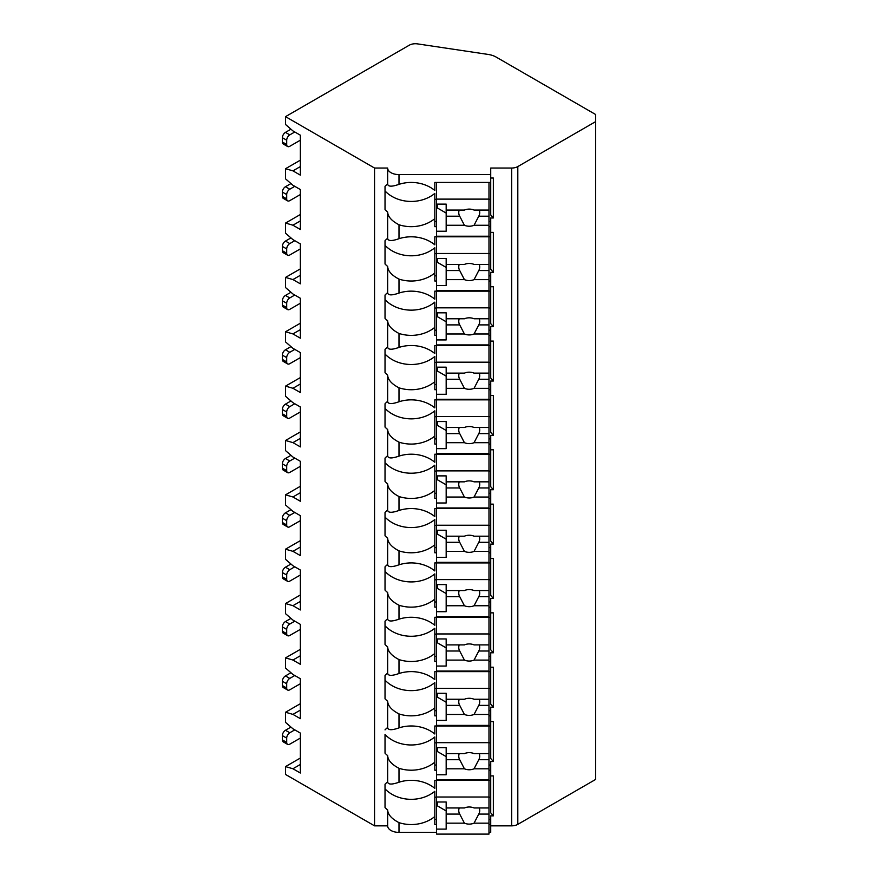 <?xml version="1.0" encoding="UTF-8"?>
<svg xmlns="http://www.w3.org/2000/svg" width="878" height="878" viewBox="0 0 878 878"><rect width="100%" height="100%" fill="white"/><g stroke="black" fill="none" stroke-linecap="round" stroke-linejoin="round"><path stroke-width="1.32" d="M285.526 116.642L374.544 168.038L387.648 168.038A11.359 6.552 0 0 0 398.996 174.601L490.725 174.601L490.725 168.038L511.644 168.038A8.736 5.048 0 0 0 517.811 166.568L595.624 121.636L595.624 114.502L496.136 57.07A17.472 10.086 0 0 0 488.157 54.436L417.61 43.9A8.736 5.048 0 0 0 409.247 45.217L285.526 116.642L285.526 124.489L292.934 130.91L300.353 135.19L300.353 175.139L292.934 170.859L285.526 168.719L285.526 178.849L292.934 185.269L300.353 189.549L300.353 229.487L292.934 225.207L285.526 223.067L285.526 233.197L292.934 239.617L300.353 243.897L300.353 283.846L292.934 279.566L285.526 277.426L285.526 287.556L292.934 293.976L300.353 298.257L300.353 338.195L292.934 333.914L285.526 331.774L285.526 341.904L292.934 348.325L300.353 352.605L300.353 392.554L292.934 388.274L285.526 386.133L285.526 396.263L292.934 402.684L300.353 406.964L300.353 446.902L292.934 442.622L285.526 440.482L285.526 450.612L292.934 457.032L300.353 461.312L300.353 501.261L292.934 496.981L285.526 494.841L285.526 504.971L292.934 511.38L300.353 515.66L300.353 555.609L292.934 551.329L285.526 549.189L285.526 559.319L292.934 565.739L300.353 570.02L300.353 609.969L292.934 605.688L285.526 603.548L285.526 613.667L292.934 620.087L300.353 624.368L300.353 664.317L292.934 660.036L285.526 657.896L285.526 668.026L292.934 674.447L300.353 678.727L300.353 718.665L292.934 714.385L285.526 712.256L285.526 722.375L292.934 728.795L300.353 733.075L300.353 773.024L292.934 768.744L285.526 766.604L285.526 774.451L374.544 825.847L387.648 825.847A11.359 6.552 0 0 0 398.996 832.399L436.564 832.399M488.98 832.399L490.725 832.399L490.725 824.552L488.98 824.552M490.725 825.847L511.644 825.847A8.736 5.048 0 0 0 517.811 824.365L595.624 779.444L595.624 121.636M490.725 775.911L493.348 775.911L493.348 815.86L490.725 815.86L490.725 819.383L488.98 819.383M490.725 721.562L493.348 721.562L493.348 761.5L490.725 761.5L490.725 770.204L488.98 770.204M490.725 667.203L493.348 667.203L493.348 707.152L490.725 707.152L490.725 715.844L488.98 715.844M490.725 612.855L493.348 612.855L493.348 652.793L490.725 652.793L490.725 661.496L488.98 661.496M490.725 558.496L493.348 558.496L493.348 598.445L490.725 598.445L490.725 607.137L488.98 607.137M490.725 504.148L493.348 504.148L493.348 544.086L490.725 544.086L490.725 552.789L488.98 552.789M490.725 449.788L493.348 449.788L493.348 489.737L490.725 489.737L490.725 498.43L488.98 498.43M490.725 395.44L493.348 395.44L493.348 435.378L490.725 435.378L490.725 444.081L488.98 444.081M490.725 341.081L493.348 341.081L493.348 381.03L490.725 381.03L490.725 389.722L488.98 389.722M490.725 286.733L493.348 286.733L493.348 326.682L490.725 326.682L490.725 335.374L488.98 335.374M490.725 232.374L493.348 232.374L493.348 272.323L490.725 272.323L490.725 281.015L488.98 281.015M490.725 178.025L493.348 178.025L493.348 217.974L490.725 217.974L490.725 226.667L488.98 226.667M387.648 825.847L387.648 809.966A33.199 27.108 180 0 1 385.025 807.53L385.025 784.241A33.199 27.108 180 0 1 387.648 781.804C387.933 784.636 391.72 784.778 398.996 782.232A33.199 27.108 180 0 1 434.819 788.356L434.819 780.333L490.725 780.333L490.725 812.83L493.348 815.86M436.564 819.383L434.819 819.383M434.819 797.191L436.564 797.191M488.98 797.191L490.725 797.191M490.725 226.667L490.725 236.797L434.819 236.797L434.819 244.83A33.199 27.108 180 0 0 398.996 238.706L398.996 224.757A33.199 27.108 180 0 0 434.819 218.633L434.819 193.412A33.199 27.108 180 0 1 385.025 190.976L385.025 186.356A33.199 27.108 180 0 1 387.648 183.919C387.933 186.751 391.72 186.893 398.996 184.347A33.199 27.108 180 0 1 434.819 190.471L434.819 182.437L490.725 182.437L490.725 174.601M385.025 186.356L385.025 209.644A33.199 27.108 180 0 0 387.648 212.081L387.648 238.267A33.199 27.108 180 0 0 385.025 240.704L385.025 263.993A33.199 27.108 180 0 0 387.648 266.429L387.648 292.626C387.933 295.458 391.72 295.601 398.996 293.054A33.199 27.108 180 0 1 434.819 299.178L434.819 291.145L490.725 291.145L490.725 281.015M387.648 292.626A33.199 27.108 180 0 0 385.025 295.063L385.025 318.352A33.199 27.108 180 0 0 387.648 320.788L387.648 346.975C387.933 349.817 391.72 349.96 398.996 347.414A33.199 27.108 180 0 1 434.819 353.538L434.819 345.504L490.725 345.504L490.725 335.374M387.648 346.975A33.199 27.108 180 0 0 385.025 349.411L385.025 372.7A33.199 27.108 180 0 0 387.648 375.136L387.648 401.334C387.933 404.165 391.72 404.308 398.996 401.762A33.199 27.108 180 0 1 434.819 407.886L434.819 399.852L490.725 399.852L490.725 389.722M387.648 401.334A33.199 27.108 180 0 0 385.025 403.77L385.025 427.059A33.199 27.108 180 0 0 387.648 429.496L387.648 455.682C387.933 458.525 391.72 458.667 398.996 456.11A33.199 27.108 180 0 1 434.819 462.245L434.819 454.211L490.725 454.211L490.725 444.081M387.648 455.682A33.199 27.108 180 0 0 385.025 458.118L385.025 481.407A33.199 27.108 180 0 0 387.648 483.844L387.648 510.041C387.933 512.873 391.72 513.015 398.996 510.469A33.199 27.108 180 0 1 434.819 516.593L434.819 508.56L490.725 508.56L490.725 498.43M387.648 510.041A33.199 27.108 180 0 0 385.025 512.478L385.025 535.767A33.199 27.108 180 0 0 387.648 538.203L387.648 564.389C387.933 567.232 391.72 567.375 398.996 564.817A33.199 27.108 180 0 1 434.819 570.952L434.819 562.919L490.725 562.919L490.725 552.789M387.648 564.389A33.199 27.108 180 0 0 385.025 566.826L385.025 590.115A33.199 27.108 180 0 0 387.648 592.551L387.648 618.749C387.933 621.58 391.72 621.723 398.996 619.177A33.199 27.108 180 0 1 434.819 625.301L434.819 617.267L490.725 617.267L490.725 607.137M387.648 618.749A33.199 27.108 180 0 0 385.025 621.185L385.025 644.463A33.199 27.108 180 0 0 387.648 646.899L387.648 673.097C387.933 675.928 391.72 676.082 398.996 673.525A33.199 27.108 180 0 1 434.819 679.649L434.819 671.626L490.725 671.626L490.725 661.496M387.648 673.097A33.199 27.108 180 0 0 385.025 675.533L385.025 698.822A33.199 27.108 180 0 0 387.648 701.259L387.648 727.456C387.933 730.287 391.72 730.43 398.996 727.884A33.199 27.108 180 0 1 434.819 734.008L434.819 725.974L490.725 725.974L490.725 715.844M490.725 780.333L490.725 770.204M490.725 819.383L490.725 824.552M490.725 182.437L490.725 214.945L493.348 217.974M490.725 221.497L488.98 221.497M436.564 221.497L434.819 221.497M434.819 199.306L436.564 199.306M488.98 199.306L490.725 199.306M436.564 226.667L434.819 226.667L434.819 218.633M398.996 293.054L398.996 279.116A33.199 27.108 180 0 0 434.819 272.992L434.819 247.772A33.199 27.108 180 0 1 385.025 245.335L385.025 240.704M436.564 281.015L434.819 281.015L434.819 272.992M398.996 347.414L398.996 333.464A33.199 27.108 180 0 0 434.819 327.34L434.819 302.12A33.199 27.108 180 0 1 385.025 299.683L385.025 295.063M436.564 335.374L434.819 335.374L434.819 327.34M398.996 401.762L398.996 387.824A33.199 27.108 180 0 0 434.819 381.7L434.819 356.479A33.199 27.108 180 0 1 385.025 354.043L385.025 349.411M436.564 389.722L434.819 389.722L434.819 381.7M398.996 456.11L398.996 442.172A33.199 27.108 180 0 0 434.819 436.048L434.819 410.827A33.199 27.108 180 0 1 385.025 408.391L385.025 403.77M436.564 444.081L434.819 444.081L434.819 436.048M398.996 510.469L398.996 496.531A33.199 27.108 180 0 0 434.819 490.396L434.819 465.186A33.199 27.108 180 0 1 385.025 462.75L385.025 458.118M436.564 498.43L434.819 498.43L434.819 490.396M398.996 564.817L398.996 550.879A33.199 27.108 180 0 0 434.819 544.755L434.819 519.535A33.199 27.108 180 0 1 385.025 517.098L385.025 512.478M436.564 552.789L434.819 552.789L434.819 544.755M398.996 619.177L398.996 605.238A33.199 27.108 180 0 0 434.819 599.103L434.819 573.894A33.199 27.108 180 0 1 385.025 571.457L385.025 566.826M436.564 607.137L434.819 607.137L434.819 599.103M398.996 673.525L398.996 659.587A33.199 27.108 180 0 0 434.819 653.462L434.819 628.242A33.199 27.108 180 0 1 385.025 625.805L385.025 621.185M436.564 661.496L434.819 661.496L434.819 653.462M398.996 727.884L398.996 713.935A33.199 27.108 180 0 0 434.819 707.811L434.819 682.601A33.199 27.108 180 0 1 385.025 680.165L385.025 675.533M436.564 715.844L434.819 715.844L434.819 707.811M398.996 782.232L398.996 768.294A33.199 27.108 180 0 0 434.819 762.17L434.819 736.949A33.199 27.108 180 0 1 385.025 734.513L385.025 753.17A33.199 27.108 180 0 0 387.648 755.607L387.648 781.804M436.564 770.204L434.819 770.204L434.819 762.17M436.564 824.552L434.819 824.552L434.819 791.297A33.199 27.108 180 0 1 385.025 788.861L385.025 784.241M398.996 832.399L398.996 822.642A33.199 27.108 180 0 0 434.819 816.518M374.544 825.847L374.544 168.038M387.648 183.919L387.648 168.038M387.648 727.456A33.199 27.108 180 0 0 385.025 729.881M398.996 224.757C391.72 220.971 387.933 216.734 387.648 212.081M387.648 238.267C387.933 241.11 391.72 241.252 398.996 238.706M398.996 279.116C391.72 275.319 387.933 271.093 387.648 266.429M398.996 333.464C391.72 329.667 387.933 325.442 387.648 320.788M398.996 387.824C391.72 384.026 387.933 379.801 387.648 375.136M398.996 442.172C391.72 438.374 387.933 434.149 387.648 429.496M398.996 496.531C391.72 492.734 387.933 488.508 387.648 483.844M398.996 550.879C391.72 547.082 387.933 542.856 387.648 538.203M398.996 605.238C391.72 601.441 387.933 597.216 387.648 592.551M398.996 659.587C391.72 655.789 387.933 651.564 387.648 646.899M398.996 713.935C391.72 710.148 387.933 705.912 387.648 701.259M398.996 768.294C391.72 764.497 387.933 760.271 387.648 755.607M398.996 822.642C391.72 818.856 387.933 814.619 387.648 809.966M490.725 236.797L490.725 269.294L493.348 272.323M490.725 275.857L488.98 275.857M436.564 275.857L434.819 275.857M434.819 253.665L436.564 253.665M488.98 253.665L490.725 253.665M436.564 236.797L436.564 290.563L488.98 290.563L488.98 270.545L478.773 270.545A10.481 8.56 180 0 0 479.717 266.978A10.481 8.56 180 0 0 479.245 264.421M436.564 258.472L446.178 258.472L446.178 264.421L464.418 264.421A10.481 8.56 180 0 1 469.236 263.466A10.481 8.56 180 0 1 474.054 264.421L488.98 264.421L488.98 253.479L436.564 253.479M436.564 285.569L446.178 285.569L446.178 279.621L464.418 279.621A10.481 8.56 180 0 0 469.236 280.576A10.481 8.56 180 0 0 474.054 279.621L488.98 279.621M446.178 279.621L446.178 264.421M459.238 264.421A10.481 8.56 180 0 0 458.755 266.978A10.481 8.56 180 0 0 459.71 270.545L446.178 270.545M459.71 270.545L464.418 279.621M474.054 279.621L478.773 270.545M446.178 267.417L437.442 262.368L437.442 258.472M488.98 270.545L488.98 264.421M488.98 236.797L488.98 253.479M490.725 291.145L490.725 323.653L493.348 326.682M490.725 330.205L488.98 330.205M436.564 330.205L434.819 330.205M434.819 308.013L436.564 308.013M488.98 308.013L490.725 308.013M436.564 291.145L436.564 344.922L488.98 344.922L488.98 324.893L478.773 324.893A10.481 8.56 180 0 0 479.717 321.326A10.481 8.56 180 0 0 479.245 318.769M436.564 312.82L446.178 312.82L446.178 318.769L464.418 318.769A10.481 8.56 180 0 1 469.236 317.814A10.481 8.56 180 0 1 474.054 318.769L488.98 318.769L488.98 307.827L436.564 307.827M436.564 339.929L446.178 339.929L446.178 333.98L464.418 333.98A10.481 8.56 180 0 0 469.236 334.935A10.481 8.56 180 0 0 474.054 333.98L488.98 333.98M446.178 333.98L446.178 318.769M459.238 318.769A10.481 8.56 180 0 0 458.755 321.326A10.481 8.56 180 0 0 459.71 324.893L446.178 324.893M459.71 324.893L464.418 333.98M474.054 333.98L478.773 324.893M446.178 321.765L437.442 316.728L437.442 312.82M488.98 324.893L488.98 318.769M488.98 291.145L488.98 307.827M490.725 345.504L490.725 378.001L493.348 381.03M490.725 384.564L488.98 384.564M436.564 384.564L434.819 384.564M434.819 362.373L436.564 362.373M488.98 362.373L490.725 362.373M436.564 345.504L436.564 399.27L488.98 399.27L488.98 379.252L478.773 379.252A10.481 8.56 180 0 0 479.717 375.685A10.481 8.56 180 0 0 479.245 373.128M436.564 367.18L446.178 367.18L446.178 373.128L464.418 373.128A10.481 8.56 180 0 1 469.236 372.173A10.481 8.56 180 0 1 474.054 373.128L488.98 373.128L488.98 362.186L436.564 362.186M436.564 394.277L446.178 394.277L446.178 388.328L464.418 388.328A10.481 8.56 180 0 0 469.236 389.283A10.481 8.56 180 0 0 474.054 388.328L488.98 388.328M446.178 388.328L446.178 373.128M459.238 373.128A10.481 8.56 180 0 0 458.755 375.685A10.481 8.56 180 0 0 459.71 379.252L446.178 379.252M459.71 379.252L464.418 388.328M474.054 388.328L478.773 379.252M446.178 376.124L437.442 371.076L437.442 367.18M488.98 379.252L488.98 373.128M488.98 345.504L488.98 362.186M490.725 399.852L490.725 432.36L493.348 435.378M490.725 438.912L488.98 438.912M436.564 438.912L434.819 438.912M434.819 416.721L436.564 416.721M488.98 416.721L490.725 416.721M436.564 399.852L436.564 453.63L488.98 453.63L488.98 433.6L478.773 433.6A10.481 8.56 180 0 0 479.717 430.033A10.481 8.56 180 0 0 479.245 427.476M436.564 421.528L446.178 421.528L446.178 427.476L464.418 427.476A10.481 8.56 180 0 1 469.236 426.521A10.481 8.56 180 0 1 474.054 427.476L488.98 427.476L488.98 416.534L436.564 416.534M436.564 448.636L446.178 448.636L446.178 442.688L464.418 442.688A10.481 8.56 180 0 0 469.236 443.642A10.481 8.56 180 0 0 474.054 442.688L488.98 442.688M446.178 442.688L446.178 427.476M459.238 427.476A10.481 8.56 180 0 0 458.755 430.033A10.481 8.56 180 0 0 459.71 433.6L446.178 433.6M459.71 433.6L464.418 442.688M474.054 442.688L478.773 433.6M446.178 430.472L437.442 425.435L437.442 421.528M488.98 433.6L488.98 427.476M488.98 399.852L488.98 416.534M490.725 454.211L490.725 486.708L493.348 489.737M490.725 493.271L488.98 493.271M436.564 493.271L434.819 493.271M434.819 471.08L436.564 471.08M488.98 471.08L490.725 471.08M436.564 454.211L436.564 507.978L488.98 507.978L488.98 487.959L478.773 487.959A10.481 8.56 180 0 0 479.717 484.393A10.481 8.56 180 0 0 479.245 481.835M436.564 475.887L446.178 475.887L446.178 481.835L464.418 481.835A10.481 8.56 180 0 1 469.236 480.881A10.481 8.56 180 0 1 474.054 481.835L488.98 481.835L488.98 470.893L436.564 470.893M436.564 502.984L446.178 502.984L446.178 497.036L464.418 497.036A10.481 8.56 180 0 0 469.236 497.991A10.481 8.56 180 0 0 474.054 497.036L488.98 497.036M446.178 497.036L446.178 481.835M459.238 481.835A10.481 8.56 180 0 0 458.755 484.393A10.481 8.56 180 0 0 459.71 487.959L446.178 487.959M459.71 487.959L464.418 497.036M474.054 497.036L478.773 487.959M446.178 484.832L437.442 479.783L437.442 475.887M488.98 487.959L488.98 481.835M488.98 454.211L488.98 470.893M490.725 508.56L490.725 541.067L493.348 544.086M490.725 547.62L488.98 547.62M436.564 547.62L434.819 547.62M434.819 525.428L436.564 525.428M488.98 525.428L490.725 525.428M436.564 508.56L436.564 562.337L488.98 562.337L488.98 542.308L478.773 542.308A10.481 8.56 180 0 0 479.717 538.741A10.481 8.56 180 0 0 479.245 536.184M436.564 530.235L446.178 530.235L446.178 536.184L464.418 536.184A10.481 8.56 180 0 1 469.236 535.229A10.481 8.56 180 0 1 474.054 536.184L488.98 536.184L488.98 525.242L436.564 525.242M436.564 557.343L446.178 557.343L446.178 551.395L464.418 551.395A10.481 8.56 180 0 0 469.236 552.35A10.481 8.56 180 0 0 474.054 551.395L488.98 551.395M446.178 551.395L446.178 536.184M459.238 536.184A10.481 8.56 180 0 0 458.755 538.741A10.481 8.56 180 0 0 459.71 542.308L446.178 542.308M459.71 542.308L464.418 551.395M474.054 551.395L478.773 542.308M446.178 539.18L437.442 534.142L437.442 530.235M488.98 542.308L488.98 536.184M488.98 508.56L488.98 525.242M490.725 562.919L490.725 595.416L493.348 598.445M490.725 601.979L488.98 601.979M436.564 601.979L434.819 601.979M434.819 579.776L436.564 579.776M488.98 579.776L490.725 579.776M436.564 562.919L436.564 616.685L488.98 616.685L488.98 596.667L478.773 596.667A10.481 8.56 180 0 0 479.717 593.1A10.481 8.56 180 0 0 479.245 590.543M436.564 584.583L446.178 584.583L446.178 590.543L464.418 590.543A10.481 8.56 180 0 1 469.236 589.577A10.481 8.56 180 0 1 474.054 590.543L488.98 590.543L488.98 579.601L436.564 579.601M436.564 611.692L446.178 611.692L446.178 605.743L464.418 605.743A10.481 8.56 180 0 0 469.236 606.698A10.481 8.56 180 0 0 474.054 605.743L488.98 605.743M446.178 605.743L446.178 590.543M459.238 590.543A10.481 8.56 180 0 0 458.755 593.1A10.481 8.56 180 0 0 459.71 596.667L446.178 596.667M459.71 596.667L464.418 605.743M474.054 605.743L478.773 596.667M446.178 593.539L437.442 588.49L437.442 584.583M488.98 596.667L488.98 590.543M488.98 562.919L488.98 579.601M490.725 617.267L490.725 649.775L493.348 652.793M490.725 656.327L488.98 656.327M436.564 656.327L434.819 656.327M434.819 634.135L436.564 634.135M488.98 634.135L490.725 634.135M436.564 617.267L436.564 671.044L488.98 671.044L488.98 651.015L478.773 651.015A10.481 8.56 180 0 0 479.717 647.448A10.481 8.56 180 0 0 479.245 644.891M436.564 638.943L446.178 638.943L446.178 644.891L464.418 644.891A10.481 8.56 180 0 1 469.236 643.936A10.481 8.56 180 0 1 474.054 644.891L488.98 644.891L488.98 633.949L436.564 633.949M436.564 666.051L446.178 666.051L446.178 660.091L464.418 660.091A10.481 8.56 180 0 0 469.236 661.057A10.481 8.56 180 0 0 474.054 660.091L488.98 660.091M446.178 660.091L446.178 644.891M459.238 644.891A10.481 8.56 180 0 0 458.755 647.448A10.481 8.56 180 0 0 459.71 651.015L446.178 651.015M459.71 651.015L464.418 660.091M474.054 660.091L478.773 651.015M446.178 647.887L437.442 642.85L437.442 638.943M488.98 651.015L488.98 644.891M488.98 617.267L488.98 633.949M490.725 671.626L490.725 704.123L493.348 707.152M490.725 710.675L488.98 710.675M436.564 710.675L434.819 710.675M434.819 688.484L436.564 688.484M488.98 688.484L490.725 688.484M436.564 671.626L436.564 725.393L488.98 725.393L488.98 705.374L478.773 705.374A10.481 8.56 180 0 0 479.717 701.807A10.481 8.56 180 0 0 479.245 699.25M436.564 693.291L446.178 693.291L446.178 699.25L464.418 699.25A10.481 8.56 180 0 1 469.236 698.284A10.481 8.56 180 0 1 474.054 699.25L488.98 699.25L488.98 688.297L436.564 688.297M436.564 720.399L446.178 720.399L446.178 714.451L464.418 714.451A10.481 8.56 180 0 0 469.236 715.405A10.481 8.56 180 0 0 474.054 714.451L488.98 714.451M446.178 714.451L446.178 699.25M459.238 699.25A10.481 8.56 180 0 0 458.755 701.807A10.481 8.56 180 0 0 459.71 705.374L446.178 705.374M459.71 705.374L464.418 714.451M474.054 714.451L478.773 705.374M446.178 702.246L437.442 697.198L437.442 693.291M488.98 705.374L488.98 699.25M488.98 671.626L488.98 688.297M490.725 725.974L490.725 758.471L493.348 761.5M490.725 765.034L488.98 765.034M436.564 765.034L434.819 765.034M434.819 742.843L436.564 742.843M488.98 742.843L490.725 742.843M436.564 725.974L436.564 779.752L488.98 779.752L488.98 759.722L478.773 759.722A10.481 8.56 180 0 0 479.717 756.156A10.481 8.56 180 0 0 479.245 753.598M436.564 747.65L446.178 747.65L446.178 753.598L464.418 753.598A10.481 8.56 180 0 1 469.236 752.644A10.481 8.56 180 0 1 474.054 753.598L488.98 753.598L488.98 742.656L436.564 742.656M436.564 774.758L446.178 774.758L446.178 768.799L464.418 768.799A10.481 8.56 180 0 0 469.236 769.765A10.481 8.56 180 0 0 474.054 768.799L488.98 768.799M446.178 768.799L446.178 753.598M459.238 753.598A10.481 8.56 180 0 0 458.755 756.156A10.481 8.56 180 0 0 459.71 759.722L446.178 759.722M459.71 759.722L464.418 768.799M474.054 768.799L478.773 759.722M446.178 756.595L437.442 751.557L437.442 747.65M488.98 759.722L488.98 753.598M488.98 725.974L488.98 742.656M436.564 780.333L436.564 834.1L488.98 834.1L488.98 814.082L478.773 814.082A10.481 8.56 180 0 0 479.717 810.515A10.481 8.56 180 0 0 479.245 807.958M436.564 801.998L446.178 801.998L446.178 807.958L464.418 807.958A10.481 8.56 180 0 1 469.236 806.992A10.481 8.56 180 0 1 474.054 807.958L488.98 807.958L488.98 797.005L436.564 797.005M436.564 829.106L446.178 829.106L446.178 823.158L464.418 823.158A10.481 8.56 180 0 0 469.236 824.113A10.481 8.56 180 0 0 474.054 823.158L488.98 823.158M446.178 823.158L446.178 807.958M459.238 807.958A10.481 8.56 180 0 0 458.755 810.515A10.481 8.56 180 0 0 459.71 814.082L446.178 814.082M459.71 814.082L464.418 823.158M474.054 823.158L478.773 814.082M446.178 810.954L437.442 805.905L437.442 801.998M488.98 814.082L488.98 807.958M488.98 780.333L488.98 797.005M292.934 170.859L300.353 166.579M285.526 168.719L300.353 160.158M285.526 223.067L300.353 214.506M285.526 277.426L300.353 268.866M285.526 331.774L300.353 323.214M285.526 386.133L300.353 377.573M285.526 440.482L300.353 431.921M285.526 494.841L300.353 486.28M285.526 549.189L300.353 540.629M285.526 603.548L300.353 594.988M285.526 657.896L300.353 649.336M285.526 712.256L300.353 703.695M285.526 766.604L300.353 758.043M292.934 279.566L300.353 275.286M300.353 248.891L289.784 254.993A4.368 2.524 120 0 1 287.6 255.213A4.368 2.524 120 0 1 286.7 253.204L286.7 248.924A4.368 2.524 120 0 1 289.784 243.579L294.788 240.693M287.6 255.213L283.276 252.71A4.368 2.524 -60 0 1 282.376 250.713L282.376 246.433A4.368 2.524 -60 0 1 285.46 241.077L290.958 237.905M292.934 333.914L300.353 329.634M300.353 303.25L289.784 309.341A4.368 2.524 120 0 1 287.6 309.561A4.368 2.524 120 0 1 286.7 307.563L286.7 303.283A4.368 2.524 120 0 1 289.784 297.927L294.788 295.041M287.6 309.561L283.276 307.059A4.368 2.524 -60 0 1 282.376 305.061L282.376 300.781A4.368 2.524 -60 0 1 285.46 295.436L290.958 292.264M292.934 388.274L300.353 383.993M300.353 357.598L289.784 363.701A4.368 2.524 120 0 1 287.6 363.909A4.368 2.524 120 0 1 286.7 361.912L286.7 357.631A4.368 2.524 120 0 1 289.784 352.287L294.788 349.4M287.6 363.909L283.276 361.418A4.368 2.524 -60 0 1 282.376 359.42L282.376 355.14A4.368 2.524 -60 0 1 285.46 349.784L290.958 346.612M292.934 442.622L300.353 438.341M300.353 411.947L289.784 418.049A4.368 2.524 120 0 1 287.6 418.268A4.368 2.524 120 0 1 286.7 416.271L286.7 411.991A4.368 2.524 120 0 1 289.784 406.635L294.788 403.748M287.6 418.268L283.276 415.766A4.368 2.524 -60 0 1 282.376 413.768L282.376 409.488A4.368 2.524 -60 0 1 285.46 404.143L290.958 400.972M292.934 496.981L300.353 492.701M300.353 466.306L289.784 472.408A4.368 2.524 120 0 1 287.6 472.616A4.368 2.524 120 0 1 286.7 470.619L286.7 466.339A4.368 2.524 120 0 1 289.784 460.994L294.788 458.107M287.6 472.616L283.276 470.125A4.368 2.524 -60 0 1 282.376 468.128L282.376 463.847A4.368 2.524 -60 0 1 285.46 458.492L290.958 455.32M292.934 551.329L300.353 547.049M300.353 520.654L289.784 526.756A4.368 2.524 120 0 1 287.6 526.976A4.368 2.524 120 0 1 286.7 524.978L286.7 520.698A4.368 2.524 120 0 1 289.784 515.342L294.788 512.456M287.6 526.976L283.276 524.473A4.368 2.524 -60 0 1 282.376 522.476L282.376 518.196A4.368 2.524 -60 0 1 285.46 512.851L290.958 509.679M292.934 605.688L300.353 601.408M300.353 575.013L289.784 581.115A4.368 2.524 120 0 1 287.6 581.324A4.368 2.524 120 0 1 286.7 579.326L286.7 575.046A4.368 2.524 120 0 1 289.784 569.701L294.788 566.804M287.6 581.324L283.276 578.832A4.368 2.524 -60 0 1 282.376 576.835L282.376 572.555A4.368 2.524 -60 0 1 285.46 567.199L290.958 564.027M292.934 660.036L300.353 655.756M300.353 629.361L289.784 635.463A4.368 2.524 120 0 1 287.6 635.683A4.368 2.524 120 0 1 286.7 633.686L286.7 629.405A4.368 2.524 120 0 1 289.784 624.049L294.788 621.163M287.6 635.683L283.276 633.181A4.368 2.524 -60 0 1 282.376 631.183L282.376 626.903A4.368 2.524 -60 0 1 285.46 621.558L290.958 618.375M292.934 714.385L300.353 710.115M300.353 683.721L289.784 689.812A4.368 2.524 120 0 1 287.6 690.031A4.368 2.524 120 0 1 286.7 688.034L286.7 683.753A4.368 2.524 120 0 1 289.784 678.409L294.788 675.511M287.6 690.031L283.276 687.54A4.368 2.524 -60 0 1 282.376 685.542L282.376 681.262A4.368 2.524 -60 0 1 285.46 675.906L290.958 672.735M292.934 225.207L300.353 220.927M300.353 194.543L289.784 200.634A4.368 2.524 120 0 1 287.6 200.853A4.368 2.524 120 0 1 286.7 198.856L286.7 194.576A4.368 2.524 120 0 1 289.784 189.22L294.788 186.334M287.6 200.853L283.276 198.362A4.368 2.524 -60 0 1 282.376 196.354L282.376 192.073A4.368 2.524 -60 0 1 285.46 186.729L290.958 183.557M292.934 768.744L300.353 764.464M300.353 140.184L289.784 146.286A4.368 2.524 120 0 1 287.6 146.505A4.368 2.524 120 0 1 286.7 144.497L286.7 140.217A4.368 2.524 120 0 1 289.784 134.872L294.788 131.985M287.6 146.505L283.276 144.003A4.368 2.524 -60 0 1 282.376 142.006L282.376 137.725A4.368 2.524 -60 0 1 285.46 132.38L290.958 129.198M300.353 738.069L289.784 744.171A4.368 2.524 120 0 1 287.6 744.39A4.368 2.524 120 0 1 286.7 742.382L286.7 738.113A4.368 2.524 120 0 1 289.784 732.757L294.788 729.87M287.6 744.39L283.276 741.888A4.368 2.524 -60 0 1 282.376 739.891L282.376 735.61A4.368 2.524 -60 0 1 285.46 730.266L290.958 727.083M436.564 182.437L436.564 236.215L488.98 236.215L488.98 216.197L478.773 216.197A10.481 8.56 180 0 0 479.717 212.63A10.481 8.56 180 0 0 479.245 210.061M436.564 204.113L446.178 204.113L446.178 210.061L464.418 210.061A10.481 8.56 180 0 1 469.236 209.107A10.481 8.56 180 0 1 474.054 210.061L488.98 210.061L488.98 199.119L436.564 199.119M436.564 231.221L446.178 231.221L446.178 225.273L464.418 225.273A10.481 8.56 180 0 0 469.236 226.228A10.481 8.56 180 0 0 474.054 225.273L488.98 225.273M446.178 225.273L446.178 210.061M459.238 210.061A10.481 8.56 180 0 0 458.755 212.63A10.481 8.56 180 0 0 459.71 216.197L446.178 216.197M459.71 216.197L464.418 225.273M474.054 225.273L478.773 216.197M446.178 213.069L437.442 208.02L437.442 204.113M488.98 216.197L488.98 210.061M488.98 182.437L488.98 199.119M517.811 824.365L517.811 166.568M511.644 825.847L511.644 168.038M398.996 184.347L398.996 174.601M282.376 250.713L286.7 253.204M285.46 241.077L289.784 243.579M282.376 246.433L286.7 248.924M282.376 305.061L286.7 307.563M285.46 295.436L289.784 297.927M282.376 300.781L286.7 303.283M282.376 359.42L286.7 361.912M285.46 349.784L289.784 352.287M282.376 355.14L286.7 357.631M282.376 413.768L286.7 416.271M285.46 404.143L289.784 406.635M282.376 409.488L286.7 411.991M282.376 468.128L286.7 470.619M285.46 458.492L289.784 460.994M282.376 463.847L286.7 466.339M282.376 522.476L286.7 524.978M285.46 512.851L289.784 515.342M282.376 518.196L286.7 520.698M282.376 576.835L286.7 579.326M285.46 567.199L289.784 569.701M282.376 572.555L286.7 575.046M282.376 631.183L286.7 633.686M285.46 621.558L289.784 624.049M282.376 626.903L286.7 629.405M282.376 685.542L286.7 688.034M285.46 675.906L289.784 678.409M282.376 681.262L286.7 683.753M282.376 196.354L286.7 198.856M285.46 186.729L289.784 189.22M282.376 192.073L286.7 194.576M282.376 142.006L286.7 144.497M285.46 132.38L289.784 134.872M282.376 137.725L286.7 140.217M282.376 739.891L286.7 742.382M285.46 730.266L289.784 732.757M282.376 735.61L286.7 738.113"/></g></svg>
